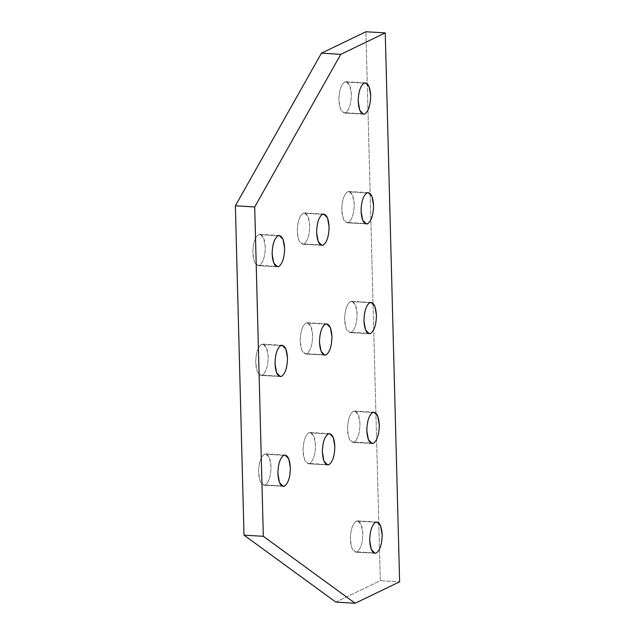 <?xml version="1.0" encoding="UTF-8"?>
<svg xmlns="http://www.w3.org/2000/svg" width="635" height="635" viewBox="0 0 635 635"><rect width="100%" height="100%" fill="white"/><g stroke="black" fill="none" stroke-linecap="round" stroke-linejoin="round"><path stroke-width="0.48" stroke-dasharray="3.17 2.38" d="M375.539 522.28L356.219 521.113L357.568 520.827L361.275 524.653L362.847 533.487C362.696 542.949 360.751 549.069 357.021 551.855L376.349 553.021L355.679 552.14L351.965 548.315L350.393 539.48C350.552 530.027 352.488 523.899 356.219 521.113L375.539 522.28M372.666 412.496L353.346 411.329L354.695 411.043L358.402 414.869L359.974 423.704C359.823 433.165 357.878 439.285 354.147 442.071L373.475 443.238L352.806 442.357L349.091 438.531L347.52 429.697C347.678 420.243 349.615 414.115 353.346 411.329L372.666 412.496M328.2 433.911L308.872 432.752L310.221 432.467L313.936 436.285L315.5 445.119C315.349 454.581 313.404 460.7 309.682 463.486L329.001 464.653L308.332 463.772L304.617 459.946L303.054 451.12C303.205 441.658 305.141 435.539 308.872 432.752L328.2 433.911M283.726 455.335L264.406 454.168L265.748 453.882L269.462 457.708L271.034 466.542C270.875 475.996 268.938 482.124 265.208 484.91L284.528 486.069L263.858 485.196L260.152 481.37L258.58 472.535C258.731 463.074 260.675 456.954 264.406 454.168L283.726 455.335M369.792 302.712L350.472 301.546L351.814 301.26L355.529 305.086L357.1 313.92C356.949 323.382 355.005 329.501 351.274 332.288L370.594 333.454L349.933 332.573L346.218 328.747L344.646 319.913C344.797 310.459 346.742 304.332 350.472 301.546L369.792 302.712M325.318 324.128L305.999 322.969L307.348 322.683L311.055 326.501L312.626 335.336C312.476 344.797 310.531 350.917 306.8 353.703L326.128 354.87L305.459 353.989L301.744 350.163L300.172 341.336C300.331 331.875 302.268 325.755 305.999 322.969L325.318 324.128M366.919 192.929L347.599 191.762L348.94 191.476L352.655 195.302L354.227 204.137C354.068 213.598 352.131 219.718 348.401 222.504L367.721 223.671L347.051 222.79L343.344 218.964L341.773 210.129C341.924 200.676 343.868 194.548 347.599 191.762L366.919 192.929M322.445 214.344L303.125 213.185L304.467 212.9L308.181 216.718L309.753 225.552C309.602 235.013 307.658 241.133 303.927 243.919L323.255 245.086L302.585 244.205L298.871 240.379L297.299 231.553C297.458 222.091 299.395 215.971 303.125 213.185L322.445 214.344M364.045 83.145L344.718 81.978L346.067 81.693L349.782 85.519L351.345 94.353C351.195 103.815 349.258 109.934 345.527 112.72L364.847 113.887L344.178 113.006L340.463 109.18L338.899 100.346C339.05 90.892 340.995 84.765 344.718 81.978L364.045 83.145M280.853 345.551L261.525 344.384L262.874 344.099L266.589 347.924L268.153 356.759C268.002 366.212 266.065 372.34 262.334 375.126L281.654 376.285L260.985 375.412L257.27 371.586L255.707 362.752C255.857 353.29 257.802 347.17 261.525 344.384L280.853 345.551M277.979 235.768L258.651 234.601L260.001 234.315L263.708 238.141L265.279 246.975C265.128 256.429 263.184 262.557 259.461 265.343L278.781 266.502L258.112 265.628L254.397 261.803L252.833 252.968C252.984 243.507 254.921 237.387 258.651 234.601L277.979 235.768M335.828 602.083L380.294 580.668L399.621 581.835L380.294 580.668L365.919 31.75L380.294 580.668L335.828 602.083M258.651 234.601C254.921 237.387 252.984 243.507 252.833 252.968C253.468 262.049 255.675 266.168 259.461 265.343C263.184 262.557 265.128 256.429 265.279 246.975C264.644 237.895 262.43 233.767 258.651 234.601M261.525 344.384C257.802 347.17 255.857 353.29 255.707 362.752C256.342 371.832 258.556 375.952 262.334 375.126C266.065 372.34 268.002 366.212 268.153 356.759C267.518 347.678 265.311 343.551 261.525 344.384M344.718 81.978C340.995 84.765 339.05 90.892 338.899 100.346C339.534 109.426 341.749 113.554 345.527 112.72C349.258 109.934 351.195 103.815 351.345 94.353C350.71 85.273 348.504 81.153 344.718 81.978M303.125 213.185C299.395 215.971 297.458 222.091 297.299 231.553C297.942 240.625 300.149 244.753 303.927 243.919C307.658 241.133 309.602 235.013 309.753 225.552C309.11 216.479 306.903 212.352 303.125 213.185M347.599 191.762C343.868 194.548 341.924 200.676 341.773 210.129C342.408 219.21 344.622 223.337 348.401 222.504C352.131 219.718 354.068 213.598 354.227 204.137C353.584 195.056 351.377 190.937 347.599 191.762M305.999 322.969C302.268 325.755 300.331 331.875 300.172 341.336C300.815 350.409 303.022 354.536 306.8 353.703C310.531 350.917 312.476 344.797 312.626 335.336C311.991 326.255 309.777 322.135 305.999 322.969M350.472 301.546C346.742 304.332 344.797 310.459 344.646 319.913C345.289 328.993 347.496 333.121 351.274 332.288C355.005 329.501 356.949 323.382 357.1 313.92C356.457 304.84 354.251 300.72 350.472 301.546M264.406 454.168C260.675 456.954 258.731 463.074 258.58 472.535C259.215 481.616 261.43 485.735 265.208 484.91C268.938 482.124 270.875 475.996 271.034 466.542C270.391 457.462 268.184 453.334 264.406 454.168M308.872 432.752C305.141 435.539 303.205 441.658 303.054 451.12C303.689 460.192 305.895 464.32 309.682 463.486C313.404 460.7 315.349 454.581 315.5 445.119C314.865 436.039 312.65 431.919 308.872 432.752M353.346 411.329C349.615 414.115 347.678 420.243 347.52 429.697C348.163 438.777 350.369 442.905 354.147 442.071C357.878 439.285 359.823 433.165 359.974 423.704C359.339 414.623 357.124 410.504 353.346 411.329M356.219 521.113C352.488 523.899 350.552 530.027 350.393 539.48C351.036 548.561 353.243 552.688 357.021 551.855C360.751 549.069 362.696 542.949 362.847 533.487C362.212 524.407 359.997 520.287 356.219 521.113M357.568 520.827L376.888 521.994M354.695 411.043L374.015 412.21M310.221 432.467L329.541 433.626M265.748 453.882L285.067 455.049M351.814 301.26L371.142 302.427M307.348 322.683L326.668 323.842M348.94 191.476L368.26 192.643M304.467 212.9L323.794 214.058M346.067 81.693L365.387 82.86M262.874 344.099L282.194 345.265M260.001 234.315L279.321 235.482M277.431 266.787L258.112 265.628M280.305 376.571L260.985 375.412M363.498 114.173L344.178 113.006M321.905 245.372L302.585 244.205M366.379 223.957L347.051 222.79M324.779 355.155L305.459 353.989M369.252 333.74L349.933 332.573M283.186 486.354L263.858 485.196M327.652 464.939L308.332 463.772M372.126 443.524L352.806 442.357M374.999 553.307L355.679 552.14"/><path stroke-width="0.95" d="M376.349 553.021C380.079 550.235 382.016 544.108 382.167 534.654L380.603 525.82L376.888 521.994L375.539 522.28C371.816 525.066 369.872 531.185 369.721 540.647L371.292 549.481L374.999 553.307L376.349 553.021C372.57 553.847 370.356 549.727 369.721 540.647C369.872 531.185 371.816 525.066 375.539 522.28C379.325 521.446 381.532 525.574 382.167 534.654C382.016 544.108 380.079 550.235 376.349 553.021M373.475 443.238C377.198 440.452 379.143 434.324 379.293 424.871L377.73 416.036L374.015 412.21L372.666 412.496C368.935 415.282 366.998 421.402 366.847 430.863L368.411 439.698L372.126 443.524L373.475 443.238C369.689 444.063 367.482 439.944 366.847 430.863C366.998 421.402 368.935 415.282 372.666 412.496C376.444 411.663 378.658 415.79 379.293 424.871C379.143 434.324 377.198 440.452 373.475 443.238M329.001 464.653C332.732 461.867 334.669 455.747 334.828 446.286L333.256 437.451L329.541 433.626L328.2 433.911C324.469 436.697 322.524 442.825 322.374 452.279L323.945 461.113L327.652 464.939L329.001 464.653C325.223 465.487 323.009 461.359 322.374 452.279C322.524 442.825 324.469 436.697 328.2 433.911C331.978 433.086 334.185 437.205 334.828 446.286C334.669 455.747 332.732 461.867 329.001 464.653M284.528 486.069C288.258 483.283 290.203 477.163 290.354 467.701L288.782 458.875L285.067 455.049L283.726 455.335C279.995 458.121 278.051 464.241 277.9 473.702L279.471 482.536L283.186 486.354L284.528 486.069C280.749 486.902 278.543 482.783 277.9 473.702C278.051 464.241 279.995 458.121 283.726 455.335C287.504 454.501 289.711 458.629 290.354 467.701C290.203 477.163 288.258 483.283 284.528 486.069M370.594 333.454C374.325 330.668 376.269 324.541 376.42 315.087L374.848 306.253L371.142 302.427L369.792 302.712C366.062 305.498 364.125 311.618 363.966 321.08L365.538 329.914L369.252 333.74L370.594 333.454C366.816 334.28 364.609 330.16 363.966 321.08C364.125 311.618 366.062 305.498 369.792 302.712C373.57 301.879 375.785 306.006 376.42 315.087C376.269 324.541 374.325 330.668 370.594 333.454M326.128 354.87C329.859 352.084 331.795 345.964 331.946 336.502L330.383 327.668L326.668 323.842L325.318 324.128C321.596 326.914 319.651 333.042 319.5 342.495L321.064 351.33L324.779 355.155L326.128 354.87C322.35 355.703 320.135 351.576 319.5 342.495C319.651 333.042 321.596 326.914 325.318 324.128C329.105 323.302 331.311 327.422 331.946 336.502C331.795 345.964 329.859 352.084 326.128 354.87M367.721 223.671C371.451 220.885 373.396 214.757 373.547 205.303L371.975 196.469L368.26 192.643L366.919 192.929C363.188 195.715 361.251 201.835 361.093 211.296L362.664 220.131L366.379 223.957L367.721 223.671C363.942 224.496 361.736 220.377 361.093 211.296C361.251 201.835 363.188 195.715 366.919 192.929C370.697 192.095 372.904 196.223 373.547 205.303C373.396 214.757 371.451 220.885 367.721 223.671M323.255 245.086C326.977 242.3 328.922 236.18 329.073 226.719L327.509 217.884L323.794 214.058L322.445 214.344C318.714 217.13 316.778 223.258 316.627 232.72L318.191 241.546L321.905 245.372L323.255 245.086C319.469 245.92 317.262 241.792 316.627 232.72C316.778 223.258 318.714 217.13 322.445 214.344C326.223 213.519 328.438 217.638 329.073 226.719C328.922 236.18 326.977 242.3 323.255 245.086M364.847 113.887C368.578 111.101 370.515 104.973 370.673 95.52L369.102 86.685L365.387 82.86L364.045 83.145C360.315 85.931 358.37 92.051 358.219 101.513L359.791 110.347L363.498 114.173L364.847 113.887C361.069 114.713 358.854 110.593 358.219 101.513C358.37 92.051 360.315 85.931 364.045 83.145C367.824 82.312 370.03 86.439 370.673 95.52C370.515 104.973 368.578 111.101 364.847 113.887M281.654 376.285C285.385 373.499 287.322 367.379 287.48 357.918L285.909 349.091L282.194 345.265L280.853 345.551C277.122 348.337 275.177 354.457 275.026 363.918L276.598 372.753L280.305 376.571L281.654 376.285C277.876 377.119 275.661 372.999 275.026 363.918C275.177 354.457 277.122 348.337 280.853 345.551C284.631 344.718 286.837 348.845 287.48 357.918C287.322 367.379 285.385 373.499 281.654 376.285M278.781 266.502C282.512 263.716 284.448 257.596 284.607 248.134L283.035 239.308L279.321 235.482L277.979 235.768C274.249 238.554 272.304 244.673 272.153 254.135L273.725 262.969L277.431 266.787L278.781 266.502C275.003 267.335 272.788 263.215 272.153 254.135C272.304 244.673 274.249 238.554 277.979 235.768C281.757 234.934 283.964 239.062 284.607 248.134C284.448 257.596 282.512 263.716 278.781 266.502M399.621 581.835L355.148 603.25L335.828 602.083L355.148 603.25L263.327 536.305L244.007 535.138L335.828 602.083L244.007 535.138L263.327 536.305L254.706 206.954L235.379 205.788L244.007 535.138L235.379 205.788L254.706 206.954L340.773 54.332L321.453 53.165L235.379 205.788L321.453 53.165L340.773 54.332L385.247 32.917L365.919 31.75L321.453 53.165L365.919 31.75L385.247 32.917L399.621 581.835L385.247 32.917L340.773 54.332L254.706 206.954L263.327 536.305L355.148 603.25L399.621 581.835"/></g></svg>
